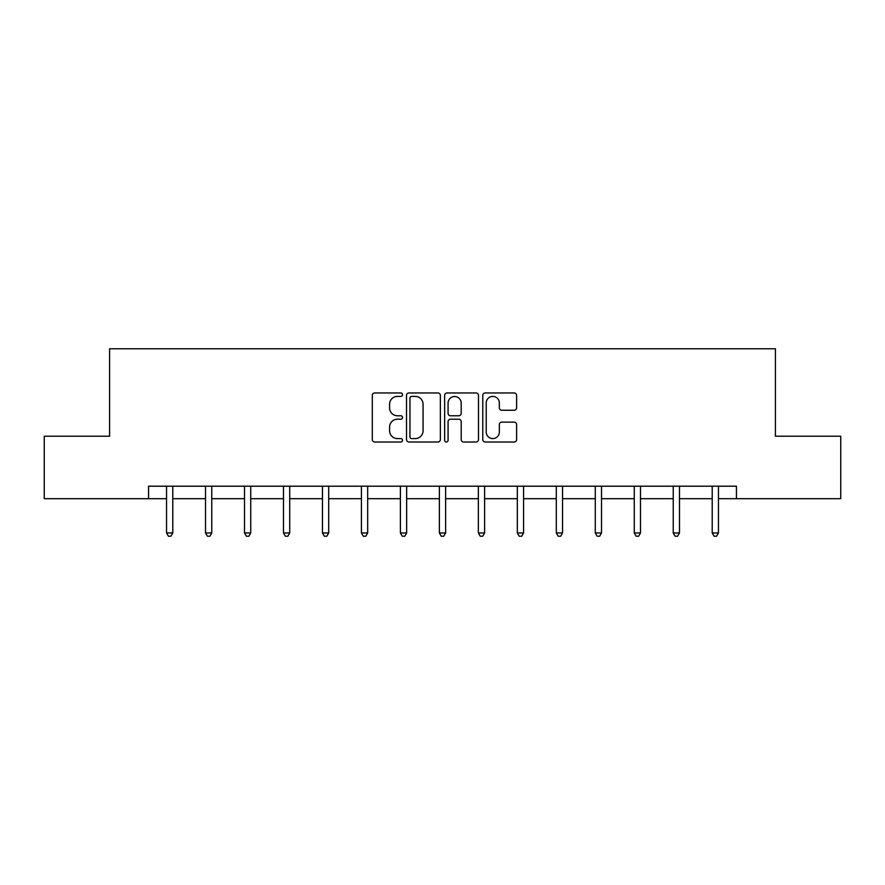 <?xml version="1.0" encoding="UTF-8"?>
<svg xmlns="http://www.w3.org/2000/svg" width="885" height="885" viewBox="0 0 885 885"><rect width="100%" height="100%" fill="white"/><g stroke="black" fill="none" stroke-linecap="round" stroke-linejoin="round"><path stroke-width="1.33" d="M402.531 394.688A1.715 1.715 0 0 0 400.805 392.962L374.753 392.962A2.456 2.456 0 0 0 372.297 395.418L372.297 439.557A2.456 2.456 0 0 0 374.753 442.013L400.805 442.013A1.715 1.715 0 0 0 402.531 440.299A1.715 1.715 0 0 0 400.805 438.584L397.442 438.584A7.843 7.843 0 0 1 389.588 430.729L389.588 427.057A7.843 7.843 0 0 1 397.442 419.202L400.805 419.202A1.715 1.715 0 0 0 402.531 417.488A1.715 1.715 0 0 0 400.805 415.773L397.442 415.773A7.843 7.843 0 0 1 389.588 407.93L389.588 404.246A7.843 7.843 0 0 1 397.442 396.403L400.805 396.403A1.715 1.715 0 0 0 402.531 394.688M514.174 410.253A2.456 2.456 0 0 0 516.619 407.808L516.619 395.418A2.456 2.456 0 0 0 514.174 392.962L485.234 392.962A2.456 2.456 0 0 0 482.779 395.418L482.779 439.557A2.456 2.456 0 0 0 485.234 442.013L514.174 442.013A2.456 2.456 0 0 0 516.619 439.557L516.619 424.601A2.456 2.456 0 0 0 514.174 422.145L501.784 422.145A2.456 2.456 0 0 0 499.339 424.601L499.339 432.024A6.56 6.56 0 0 1 492.779 438.584A6.56 6.56 0 0 1 486.219 432.024L486.219 402.963A6.56 6.56 0 0 1 492.779 396.403A6.56 6.56 0 0 1 499.339 402.963L499.339 407.808A2.456 2.456 0 0 0 501.784 410.253L514.174 410.253M148.558 498.686L44.25 498.686L44.25 436.228L109.585 436.228L109.585 348.778L775.415 348.778L775.415 436.228L840.75 436.228L840.75 498.686L736.442 498.686L736.442 486.197L148.558 486.197L148.558 498.686L166.546 498.686M440.354 395.418A2.456 2.456 0 0 0 437.898 392.962L408.959 392.962A2.456 2.456 0 0 0 406.514 395.418L406.514 439.557A2.456 2.456 0 0 0 408.959 442.013L437.898 442.013A2.456 2.456 0 0 0 440.354 439.557L440.354 395.418M447.102 392.962L476.041 392.962A2.456 2.456 0 0 1 478.486 395.418L478.486 439.557A2.456 2.456 0 0 1 476.041 442.013L463.651 442.013A2.456 2.456 0 0 1 461.196 439.557L461.196 421.658A2.456 2.456 0 0 0 458.751 419.202L450.531 419.202A2.456 2.456 0 0 0 448.075 421.658L448.075 440.299A1.715 1.715 0 0 1 446.361 442.013A1.715 1.715 0 0 1 444.646 440.299L444.646 395.418A2.456 2.456 0 0 1 447.102 392.962M172.796 498.686L205.519 498.686M211.769 498.686L244.503 498.686M250.743 498.686L283.477 498.686M289.716 498.686L322.45 498.686M328.7 498.686L361.423 498.686M367.673 498.686L400.396 498.686M406.646 498.686L439.38 498.686M445.62 498.686L478.354 498.686M484.604 498.686L517.327 498.686M523.577 498.686L556.3 498.686M562.55 498.686L595.284 498.686M601.523 498.686L634.257 498.686M640.497 498.686L673.231 498.686M679.481 498.686L712.204 498.686M718.454 498.686L736.442 498.686M411.658 396.403A1.715 1.715 0 0 0 409.943 398.117L409.943 436.869A1.715 1.715 0 0 0 411.658 438.584L415.22 438.584A7.843 7.843 0 0 0 423.063 430.729L423.063 404.246A7.843 7.843 0 0 0 415.22 396.403L411.658 396.403M461.196 403.084A6.56 6.56 0 0 0 454.636 396.524A6.56 6.56 0 0 0 448.075 403.084L448.075 413.317A2.456 2.456 0 0 0 450.531 415.773L458.751 415.773A2.456 2.456 0 0 0 461.196 413.317L461.196 403.084M173.117 486.197L172.973 486.562A2.5 2.5 0 0 0 172.796 487.502L172.796 532.969L166.546 532.969L166.546 487.502A2.5 2.5 0 0 0 166.369 486.562L166.225 486.197M172.796 532.969L170.916 536.221L168.427 536.221L166.546 532.969M212.101 486.197L211.946 486.562A2.5 2.5 0 0 0 211.769 487.502L211.769 532.969L205.519 532.969L205.519 487.502A2.5 2.5 0 0 0 205.342 486.562L205.198 486.197M211.769 532.969L209.9 536.221L207.4 536.221L205.519 532.969M251.075 486.197L250.931 486.562A2.5 2.5 0 0 0 250.743 487.502L250.743 532.969L244.503 532.969L244.503 487.502A2.5 2.5 0 0 0 244.315 486.562L244.171 486.197M250.743 532.969L248.873 536.221L246.373 536.221L244.503 532.969M290.048 486.197L289.904 486.562A2.5 2.5 0 0 0 289.716 487.502L289.716 532.969L283.477 532.969L283.477 487.502A2.5 2.5 0 0 0 283.3 486.562L283.145 486.197M289.716 532.969L287.846 536.221L285.346 536.221L283.477 532.969M329.021 486.197L328.877 486.562A2.5 2.5 0 0 0 328.7 487.502L328.7 532.969L322.45 532.969L322.45 487.502A2.5 2.5 0 0 0 322.273 486.562L322.118 486.197M328.7 532.969L326.819 536.221L324.319 536.221L322.45 532.969M368.005 486.197L367.85 486.562A2.5 2.5 0 0 0 367.673 487.502L367.673 532.969L361.423 532.969L361.423 487.502A2.5 2.5 0 0 0 361.246 486.562L361.102 486.197M367.673 532.969L365.793 536.221L363.304 536.221L361.423 532.969M406.978 486.197L406.823 486.562A2.5 2.5 0 0 0 406.646 487.502L406.646 532.969L400.396 532.969L400.396 487.502A2.5 2.5 0 0 0 400.219 486.562L400.075 486.197M406.646 532.969L404.777 536.221L402.277 536.221L400.396 532.969M445.952 486.197L445.808 486.562A2.5 2.5 0 0 0 445.62 487.502L445.62 532.969L439.38 532.969L439.38 487.502A2.5 2.5 0 0 0 439.192 486.562L439.048 486.197M445.62 532.969L443.75 536.221L441.25 536.221L439.38 532.969M484.925 486.197L484.781 486.562A2.5 2.5 0 0 0 484.604 487.502L484.604 532.969L478.354 532.969L478.354 487.502A2.5 2.5 0 0 0 478.177 486.562L478.022 486.197M484.604 532.969L482.723 536.221L480.223 536.221L478.354 532.969M523.898 486.197L523.754 486.562A2.5 2.5 0 0 0 523.577 487.502L523.577 532.969L517.327 532.969L517.327 487.502A2.5 2.5 0 0 0 517.15 486.562L516.995 486.197M523.577 532.969L521.696 536.221L519.207 536.221L517.327 532.969M562.882 486.197L562.727 486.562A2.5 2.5 0 0 0 562.55 487.502L562.55 532.969L556.3 532.969L556.3 487.502A2.5 2.5 0 0 0 556.123 486.562L555.979 486.197M562.55 532.969L560.681 536.221L558.181 536.221L556.3 532.969M601.855 486.197L601.7 486.562A2.5 2.5 0 0 0 601.523 487.502L601.523 532.969L595.284 532.969L595.284 487.502A2.5 2.5 0 0 0 595.096 486.562L594.952 486.197M601.523 532.969L599.654 536.221L597.154 536.221L595.284 532.969M640.828 486.197L640.685 486.562A2.5 2.5 0 0 0 640.497 487.502L640.497 532.969L634.257 532.969L634.257 487.502A2.5 2.5 0 0 0 634.069 486.562L633.925 486.197M640.497 532.969L638.627 536.221L636.127 536.221L634.257 532.969M679.802 486.197L679.658 486.562A2.5 2.5 0 0 0 679.481 487.502L679.481 532.969L673.231 532.969L673.231 487.502A2.5 2.5 0 0 0 673.054 486.562L672.899 486.197M679.481 532.969L677.6 536.221L675.1 536.221L673.231 532.969M718.775 486.197L718.631 486.562A2.5 2.5 0 0 0 718.454 487.502L718.454 532.969L712.204 532.969L712.204 487.502A2.5 2.5 0 0 0 712.027 486.562L711.883 486.197M718.454 532.969L716.573 536.221L714.084 536.221L712.204 532.969"/></g></svg>
